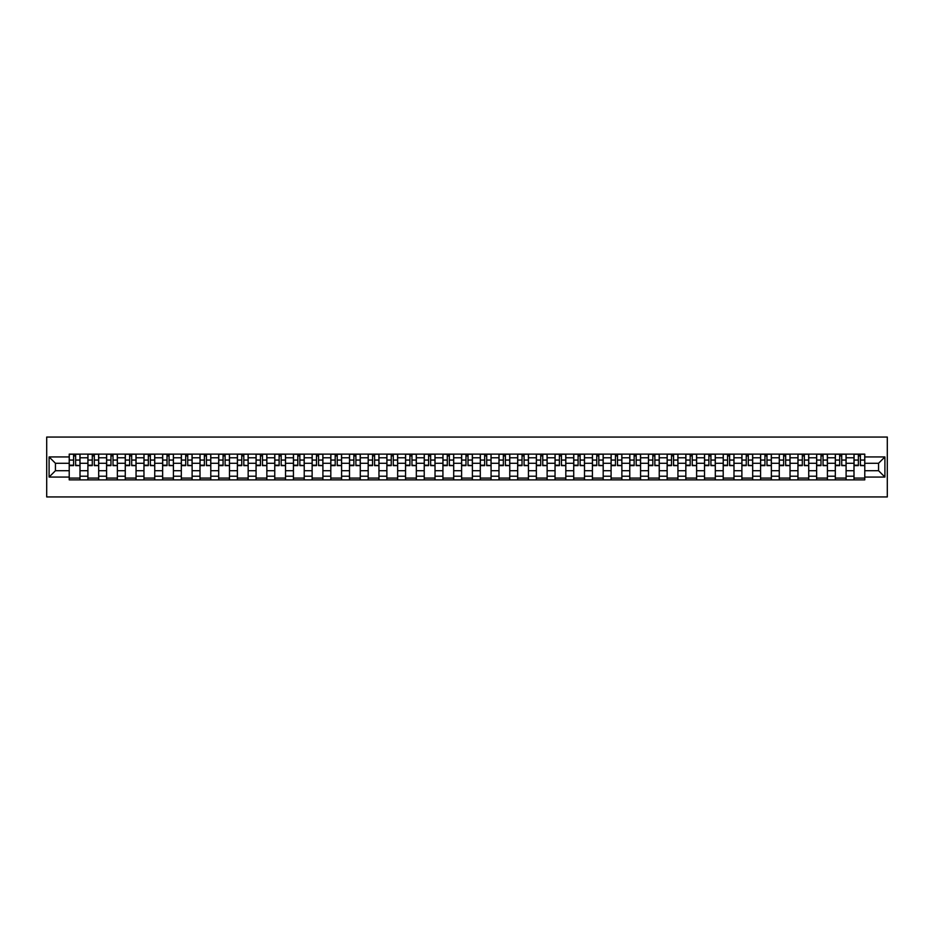<?xml version="1.0" encoding="UTF-8"?>
<svg xmlns="http://www.w3.org/2000/svg" width="934" height="934" viewBox="0 0 934 934"><rect width="100%" height="100%" fill="white"/><g stroke="black" fill="none" stroke-linecap="round" stroke-linejoin="round"><path stroke-width="1.4" d="M46.7 496.946L887.3 496.946L887.3 437.054L46.7 437.054L46.7 496.946M87.901 479.878L87.901 457.777L79.997 457.777L79.997 479.878M79.997 457.777L79.997 454.122M87.901 457.777L87.901 454.122M98.689 454.122L98.689 479.878M106.593 479.878L106.593 454.122M117.369 454.122L117.369 479.878M125.273 479.878L125.273 454.122M136.049 454.122L136.049 479.878M143.964 479.878L143.964 454.122M154.74 454.122L154.74 479.878M162.644 479.878L162.644 454.122M173.42 454.122L173.42 479.878M181.324 479.878L181.324 454.122M192.112 454.122L192.112 479.878M200.016 479.878L200.016 454.122M210.792 454.122L210.792 479.878M218.696 479.878L218.696 454.122M229.484 454.122L229.484 479.878M237.388 479.878L237.388 454.122M248.164 454.122L248.164 479.878M256.068 479.878L256.068 454.122M266.855 454.122L266.855 479.878M274.759 479.878L274.759 454.122M285.535 454.122L285.535 479.878M293.439 479.878L293.439 454.122M304.227 454.122L304.227 479.878M312.131 479.878L312.131 454.122M322.907 454.122L322.907 479.878M330.811 479.878L330.811 454.122M341.587 454.122L341.587 479.878M349.503 479.878L349.503 454.122M360.279 454.122L360.279 479.878M368.183 479.878L368.183 454.122M378.959 454.122L378.959 479.878M386.874 479.878L386.874 454.122M397.651 454.122L397.651 479.878M405.554 479.878L405.554 454.122M416.331 454.122L416.331 479.878M424.234 479.878L424.234 454.122M435.022 454.122L435.022 479.878M442.926 479.878L442.926 454.122M453.702 454.122L453.702 479.878M461.606 479.878L461.606 454.122M472.394 454.122L472.394 479.878M480.298 479.878L480.298 454.122M491.074 454.122L491.074 479.878M498.978 479.878L498.978 454.122M509.766 454.122L509.766 479.878M517.669 479.878L517.669 454.122M528.446 454.122L528.446 479.878M536.349 479.878L536.349 454.122M547.126 454.122L547.126 479.878M555.041 479.878L555.041 454.122M565.817 454.122L565.817 479.878M573.721 479.878L573.721 454.122M584.497 454.122L584.497 479.878M592.413 479.878L592.413 454.122M603.189 454.122L603.189 479.878M611.093 479.878L611.093 454.122M621.869 454.122L621.869 479.878M629.773 479.878L629.773 454.122M640.561 454.122L640.561 479.878M648.465 479.878L648.465 454.122M659.241 454.122L659.241 479.878M667.145 479.878L667.145 454.122M677.932 454.122L677.932 479.878M685.836 479.878L685.836 454.122M696.612 454.122L696.612 479.878M704.516 479.878L704.516 454.122M715.304 454.122L715.304 479.878M723.208 479.878L723.208 454.122M733.984 454.122L733.984 479.878M741.888 479.878L741.888 454.122M752.676 454.122L752.676 479.878M760.58 479.878L760.58 454.122M771.356 454.122L771.356 479.878M779.26 479.878L779.26 454.122M790.036 454.122L790.036 479.878M797.951 479.878L797.951 454.122M808.727 454.122L808.727 479.878M816.631 479.878L816.631 454.122M827.407 454.122L827.407 479.878M835.311 479.878L835.311 454.122M846.099 454.122L846.099 479.878M854.003 479.878L854.003 454.122M854.003 470.713L846.099 470.713M835.311 470.713L827.407 470.713M816.631 470.713L808.727 470.713M797.951 470.713L790.036 470.713M779.26 470.713L771.356 470.713M760.58 470.713L752.676 470.713M741.888 470.713L733.984 470.713M723.208 470.713L715.304 470.713M704.516 470.713L696.612 470.713M685.836 470.713L677.932 470.713M667.145 470.713L659.241 470.713M648.465 470.713L640.561 470.713M629.773 470.713L621.869 470.713M611.093 470.713L603.189 470.713M592.413 470.713L584.497 470.713M573.721 470.713L565.817 470.713M555.041 470.713L547.126 470.713M536.349 470.713L528.446 470.713M517.669 470.713L509.766 470.713M498.978 470.713L491.074 470.713M480.298 470.713L472.394 470.713M461.606 470.713L453.702 470.713M442.926 470.713L435.022 470.713M424.234 470.713L416.331 470.713M405.554 470.713L397.651 470.713M386.874 470.713L378.959 470.713M368.183 470.713L360.279 470.713M349.503 470.713L341.587 470.713M330.811 470.713L322.907 470.713M312.131 470.713L304.227 470.713M293.439 470.713L285.535 470.713M274.759 470.713L266.855 470.713M256.068 470.713L248.164 470.713M237.388 470.713L229.484 470.713M218.696 470.713L210.792 470.713M200.016 470.713L192.112 470.713M181.324 470.713L173.42 470.713M162.644 470.713L154.74 470.713M143.964 470.713L136.049 470.713M125.273 470.713L117.369 470.713M106.593 470.713L98.689 470.713M87.901 470.713L79.997 470.713M854.003 463.287L846.099 463.287M835.311 463.287L827.407 463.287M816.631 463.287L808.727 463.287M797.951 463.287L790.036 463.287M779.26 463.287L771.356 463.287M760.58 463.287L752.676 463.287M741.888 463.287L733.984 463.287M723.208 463.287L715.304 463.287M704.516 463.287L696.612 463.287M685.836 463.287L677.932 463.287M667.145 463.287L659.241 463.287M648.465 463.287L640.561 463.287M629.773 463.287L621.869 463.287M611.093 463.287L603.189 463.287M592.413 463.287L584.497 463.287M573.721 463.287L565.817 463.287M555.041 463.287L547.126 463.287M536.349 463.287L528.446 463.287M517.669 463.287L509.766 463.287M498.978 463.287L491.074 463.287M480.298 463.287L472.394 463.287M461.606 463.287L453.702 463.287M442.926 463.287L435.022 463.287M424.234 463.287L416.331 463.287M405.554 463.287L397.651 463.287M386.874 463.287L378.959 463.287M368.183 463.287L360.279 463.287M349.503 463.287L341.587 463.287M330.811 463.287L322.907 463.287M312.131 463.287L304.227 463.287M293.439 463.287L285.535 463.287M274.759 463.287L266.855 463.287M256.068 463.287L248.164 463.287M237.388 463.287L229.484 463.287M218.696 463.287L210.792 463.287M200.016 463.287L192.112 463.287M181.324 463.287L173.42 463.287M162.644 463.287L154.74 463.287M143.964 463.287L136.049 463.287M125.273 463.287L117.369 463.287M106.593 463.287L98.689 463.287M87.901 463.287L79.997 463.287M55.445 470.713L69.221 470.713L69.221 463.287L55.445 463.287L55.445 470.713L49.093 477.064L49.093 456.936L69.221 456.936L69.221 463.287M864.779 463.287L864.779 470.713L878.555 470.713L878.555 463.287L864.779 463.287L864.779 454.122L69.221 454.122L69.221 456.936M864.779 456.936L884.907 456.936L884.907 477.064L864.779 477.064L864.779 470.713M69.221 470.713L69.221 479.878L864.779 479.878L864.779 477.064M69.221 477.064L49.093 477.064M79.997 478.08L69.221 478.08M73.588 455.92L75.631 455.92M98.689 478.08L87.901 478.08M92.279 455.92L94.311 455.92M117.369 478.08L106.593 478.08M110.959 455.92L113.002 455.92M136.049 478.08L125.273 478.08M129.651 455.92L131.682 455.92M154.74 478.08L143.964 478.08M148.331 455.92L150.362 455.92M173.42 478.08L162.644 478.08M167.023 455.92L169.054 455.92M192.112 478.08L181.324 478.08M185.703 455.92L187.734 455.92M210.792 478.08L200.016 478.08M204.383 455.92L206.426 455.92M229.484 478.08L218.696 478.08M223.074 455.92L225.106 455.92M248.164 478.08L237.388 478.08M241.754 455.92L243.797 455.92M266.855 478.08L256.068 478.08M260.446 455.92L262.477 455.92M285.535 478.08L274.759 478.08M279.126 455.92L281.169 455.92M304.227 478.08L293.439 478.08M297.818 455.92L299.849 455.92M322.907 478.08L312.131 478.08M316.498 455.92L318.541 455.92M341.587 478.08L330.811 478.08M335.189 455.92L337.221 455.92M360.279 478.08L349.503 478.08M353.869 455.92L355.901 455.92M378.959 478.08L368.183 478.08M372.561 455.92L374.592 455.92M397.651 478.08L386.874 478.08M391.241 455.92L393.272 455.92M416.331 478.08L405.554 478.08M409.921 455.92L411.964 455.92M435.022 478.08L424.234 478.08M428.613 455.92L430.644 455.92M453.702 478.08L442.926 478.08M447.293 455.92L449.336 455.92M472.394 478.08L461.606 478.08M465.984 455.92L468.016 455.92M491.074 478.08L480.298 478.08M484.664 455.92L486.707 455.92M509.766 478.08L498.978 478.08M503.356 455.92L505.387 455.92M528.446 478.08L517.669 478.08M522.036 455.92L524.079 455.92M547.126 478.08L536.349 478.08M540.728 455.92L542.759 455.92M565.817 478.08L555.041 478.08M559.408 455.92L561.439 455.92M584.497 478.08L573.721 478.08M578.099 455.92L580.131 455.92M603.189 478.08L592.413 478.08M596.779 455.92L598.811 455.92M621.869 478.08L611.093 478.08M615.459 455.92L617.502 455.92M640.561 478.08L629.773 478.08M634.151 455.92L636.182 455.92M659.241 478.08L648.465 478.08M652.831 455.92L654.874 455.92M677.932 478.08L667.145 478.08M671.523 455.92L673.554 455.92M696.612 478.08L685.836 478.08M690.203 455.92L692.246 455.92M715.304 478.08L704.516 478.08M708.894 455.92L710.926 455.92M733.984 478.08L723.208 478.08M727.574 455.92L729.617 455.92M752.676 478.08L741.888 478.08M746.266 455.92L748.297 455.92M771.356 478.08L760.58 478.08M764.946 455.92L766.977 455.92M790.036 478.08L779.26 478.08M783.638 455.92L785.669 455.92M808.727 478.08L797.951 478.08M802.318 455.92L804.349 455.92M827.407 478.08L816.631 478.08M820.998 455.92L823.041 455.92M846.099 478.08L835.311 478.08M839.689 455.92L841.721 455.92M864.779 478.08L854.003 478.08M858.369 455.92L860.412 455.92M49.093 456.936L55.445 463.287M878.555 470.713L884.907 477.064M878.555 463.287L884.907 456.936M75.631 465.214L79.939 465.622L75.631 465.622L75.631 454.239L79.939 454.239L77.545 454.239M79.939 465.214L79.939 454.239M73.588 455.804L75.631 455.804M71.673 454.239L69.279 454.239L69.279 465.622L73.588 465.622L73.588 454.239L71.848 454.239M69.279 454.239L77.359 454.239M94.311 465.214L98.619 465.622L94.311 465.622L94.311 454.239L98.619 454.239L96.225 454.239M98.619 465.214L98.619 454.239M92.279 455.804L94.311 455.804M90.365 454.239L87.959 454.239L87.959 465.622L92.279 465.622L92.279 454.239L90.54 454.239M87.959 454.239L96.05 454.239M113.002 465.214L117.31 465.622L113.002 465.622L113.002 454.239L117.31 454.239L114.917 454.239M117.31 465.214L117.31 454.239M110.959 455.804L113.002 455.804M109.044 454.239L106.651 454.239L106.651 465.622L110.959 465.622L110.959 454.239L109.22 454.239M106.651 454.239L114.73 454.239M131.682 465.214L135.99 465.622L131.682 465.622L131.682 454.239L135.99 454.239L133.597 454.239M135.99 465.214L135.99 454.239M129.651 455.804L131.682 455.804M127.725 454.239L125.331 454.239L125.331 465.622L129.651 465.622L129.651 454.239L127.911 454.239M125.331 454.239L133.422 454.239M150.362 465.214L154.682 465.622L150.362 465.622L150.362 454.239L154.682 454.239L152.289 454.239M154.682 465.214L154.682 454.239M148.331 455.804L150.362 455.804M146.416 454.239L144.023 454.239L144.023 465.622L148.331 465.622L148.331 454.239L146.591 454.239M144.023 454.239L152.102 454.239M169.054 465.214L173.362 465.622L169.054 465.622L169.054 454.239L173.362 454.239L170.969 454.239M173.362 465.214L173.362 454.239M167.023 455.804L169.054 455.804M165.096 454.239L162.703 454.239L162.703 465.622L167.023 465.622L167.023 454.239L165.283 454.239M162.703 454.239L170.794 454.239M187.734 465.214L192.054 465.622L187.734 465.622L187.734 454.239L192.054 454.239L189.66 454.239M192.054 465.214L192.054 454.239M185.703 455.804L187.734 455.804M183.788 454.239L181.394 454.239L181.394 465.622L185.703 465.622L185.703 454.239L183.963 454.239M181.394 454.239L189.474 454.239M206.426 465.214L210.734 465.622L206.426 465.622L206.426 454.239L210.734 454.239L208.34 454.239M210.734 465.214L210.734 454.239M204.383 455.804L206.426 455.804M202.468 454.239L200.074 454.239L200.074 465.622L204.383 465.622L204.383 454.239L202.655 454.239M200.074 454.239L208.165 454.239M225.106 465.214L229.425 465.622L225.106 465.622L225.106 454.239L229.425 454.239L227.02 454.239M229.425 465.214L229.425 454.239M223.074 455.804L225.106 455.804M221.16 454.239L218.766 454.239L218.766 465.622L223.074 465.622L223.074 454.239L221.335 454.239M218.766 454.239L226.845 454.239M243.797 465.214L248.105 465.622L243.797 465.622L243.797 454.239L248.105 454.239L245.712 454.239M248.105 465.214L248.105 454.239M241.754 455.804L243.797 455.804M239.84 454.239L237.446 454.239L237.446 465.622L241.754 465.622L241.754 454.239L240.026 454.239M237.446 454.239L245.525 454.239M262.477 465.214L266.797 465.622L262.477 465.622L262.477 454.239L266.797 454.239L264.392 454.239M266.797 465.214L266.797 454.239M260.446 455.804L262.477 455.804M258.531 454.239L256.126 454.239L256.126 465.622L260.446 465.622L260.446 454.239L258.706 454.239M256.126 454.239L264.217 454.239M281.169 465.214L285.477 465.622L281.169 465.622L281.169 454.239L285.477 454.239L283.084 454.239M285.477 465.214L285.477 454.239M279.126 455.804L281.169 455.804M277.211 454.239L274.818 454.239L274.818 465.622L279.126 465.622L279.126 454.239L277.386 454.239M274.818 454.239L282.897 454.239M299.849 465.214L304.157 465.622L299.849 465.622L299.849 454.239L304.157 454.239L301.764 454.239M304.157 465.214L304.157 454.239M297.818 455.804L299.849 455.804M295.903 454.239L293.498 454.239L293.498 465.622L297.818 465.622L297.818 454.239L296.078 454.239M293.498 454.239L301.589 454.239M318.541 465.214L322.849 465.622L318.541 465.622L318.541 454.239L322.849 454.239L320.455 454.239M322.849 465.214L322.849 454.239M316.498 455.804L318.541 455.804M314.583 454.239L312.189 454.239L312.189 465.622L316.498 465.622L316.498 454.239L314.758 454.239M312.189 454.239L320.269 454.239M337.221 465.214L341.529 465.622L337.221 465.622L337.221 454.239L341.529 454.239L339.135 454.239M341.529 465.214L341.529 454.239M335.189 455.804L337.221 455.804M333.263 454.239L330.869 454.239L330.869 465.622L335.189 465.622L335.189 454.239L333.45 454.239M330.869 454.239L338.96 454.239M355.901 465.214L360.22 465.622L355.901 465.622L355.901 454.239L360.22 454.239L357.827 454.239M360.22 465.214L360.22 454.239M353.869 455.804L355.901 455.804M351.955 454.239L349.561 454.239L349.561 465.622L353.869 465.622L353.869 454.239L352.13 454.239M349.561 454.239L357.64 454.239M374.592 465.214L378.9 465.622L374.592 465.622L374.592 454.239L378.9 454.239L376.507 454.239M378.9 465.214L378.9 454.239M372.561 455.804L374.592 455.804M370.635 454.239L368.241 454.239L368.241 465.622L372.561 465.622L372.561 454.239L370.821 454.239M368.241 454.239L376.332 454.239M393.272 465.214L397.592 465.622L393.272 465.622L393.272 454.239L397.592 454.239L395.199 454.239M397.592 465.214L397.592 454.239M391.241 455.804L393.272 455.804M389.326 454.239L386.933 454.239L386.933 465.622L391.241 465.622L391.241 454.239L389.501 454.239M386.933 454.239L395.012 454.239M411.964 465.214L416.272 465.622L411.964 465.622L411.964 454.239L416.272 454.239L413.879 454.239M416.272 465.214L416.272 454.239M409.921 455.804L411.964 455.804M408.006 454.239L405.613 454.239L405.613 465.622L409.921 465.622L409.921 454.239L408.193 454.239M405.613 454.239L413.704 454.239M430.644 465.214L434.964 465.622L430.644 465.622L430.644 454.239L434.964 454.239L432.559 454.239M434.964 465.214L434.964 454.239M428.613 455.804L430.644 455.804M426.698 454.239L424.305 454.239L424.305 465.622L428.613 465.622L428.613 454.239L426.873 454.239M424.305 454.239L432.384 454.239M449.336 465.214L453.644 465.622L449.336 465.622L449.336 454.239L453.644 454.239L451.25 454.239M453.644 465.214L453.644 454.239M447.293 455.804L449.336 455.804M445.378 454.239L442.985 454.239L442.985 465.622L447.293 465.622L447.293 454.239L445.565 454.239M442.985 454.239L451.075 454.239M468.016 465.214L472.335 465.622L468.016 465.622L468.016 454.239L472.335 454.239L469.93 454.239M472.335 465.214L472.335 454.239M465.984 455.804L468.016 455.804M464.07 454.239L461.665 454.239L461.665 465.622L465.984 465.622L465.984 454.239L464.245 454.239M461.665 454.239L469.755 454.239M486.707 465.214L491.015 465.622L486.707 465.622L486.707 454.239L491.015 454.239L488.622 454.239M491.015 465.214L491.015 454.239M484.664 455.804L486.707 455.804M482.75 454.239L480.356 454.239L480.356 465.622L484.664 465.622L484.664 454.239L482.925 454.239M480.356 454.239L488.435 454.239M505.387 465.214L509.695 465.622L505.387 465.622L505.387 454.239L509.695 454.239L507.302 454.239M509.695 465.214L509.695 454.239M503.356 455.804L505.387 455.804M501.441 454.239L499.036 454.239L499.036 465.622L503.356 465.622L503.356 454.239L501.616 454.239M499.036 454.239L507.127 454.239M524.079 465.214L528.387 465.622L524.079 465.622L524.079 454.239L528.387 454.239L525.994 454.239M528.387 465.214L528.387 454.239M522.036 455.804L524.079 455.804M520.121 454.239L517.728 454.239L517.728 465.622L522.036 465.622L522.036 454.239L520.296 454.239M517.728 454.239L525.807 454.239M542.759 465.214L547.067 465.622L542.759 465.622L542.759 454.239L547.067 454.239L544.674 454.239M547.067 465.214L547.067 454.239M540.728 455.804L542.759 455.804M538.801 454.239L536.408 454.239L536.408 465.622L540.728 465.622L540.728 454.239L538.988 454.239M536.408 454.239L544.499 454.239M561.439 465.214L565.759 465.622L561.439 465.622L561.439 454.239L565.759 454.239L563.365 454.239M565.759 465.214L565.759 454.239M559.408 455.804L561.439 455.804M557.493 454.239L555.1 454.239L555.1 465.622L559.408 465.622L559.408 454.239L557.668 454.239M555.1 454.239L563.179 454.239M580.131 465.214L584.439 465.622L580.131 465.622L580.131 454.239L584.439 454.239L582.045 454.239M584.439 465.214L584.439 454.239M578.099 455.804L580.131 455.804M576.173 454.239L573.78 454.239L573.78 465.622L578.099 465.622L578.099 454.239L576.36 454.239M573.78 454.239L581.87 454.239M598.811 465.214L603.13 465.622L598.811 465.622L598.811 454.239L603.13 454.239L600.737 454.239M603.13 465.214L603.13 454.239M596.779 455.804L598.811 455.804M594.865 454.239L592.471 454.239L592.471 465.622L596.779 465.622L596.779 454.239L595.04 454.239M592.471 454.239L600.55 454.239M617.502 465.214L621.811 465.622L617.502 465.622L617.502 454.239L621.811 454.239L619.417 454.239M621.811 465.214L621.811 454.239M615.459 455.804L617.502 455.804M613.545 454.239L611.151 454.239L611.151 465.622L615.459 465.622L615.459 454.239L613.731 454.239M611.151 454.239L619.242 454.239M636.182 465.214L640.502 465.622L636.182 465.622L636.182 454.239L640.502 454.239L638.097 454.239M640.502 465.214L640.502 454.239M634.151 455.804L636.182 455.804M632.236 454.239L629.843 454.239L629.843 465.622L634.151 465.622L634.151 454.239L632.411 454.239M629.843 454.239L637.922 454.239M654.874 465.214L659.182 465.622L654.874 465.622L654.874 454.239L659.182 454.239L656.789 454.239M659.182 465.214L659.182 454.239M652.831 455.804L654.874 455.804M650.916 454.239L648.523 454.239L648.523 465.622L652.831 465.622L652.831 454.239L651.103 454.239M648.523 454.239L656.614 454.239M673.554 465.214L677.874 465.622L673.554 465.622L673.554 454.239L677.874 454.239L675.469 454.239M677.874 465.214L677.874 454.239M671.523 455.804L673.554 455.804M669.608 454.239L667.203 454.239L667.203 465.622L671.523 465.622L671.523 454.239L669.783 454.239M667.203 454.239L675.294 454.239M692.246 465.214L696.554 465.622L692.246 465.622L692.246 454.239L696.554 454.239L694.16 454.239M696.554 465.214L696.554 454.239M690.203 455.804L692.246 455.804M688.288 454.239L685.895 454.239L685.895 465.622L690.203 465.622L690.203 454.239L688.475 454.239M685.895 454.239L693.974 454.239M710.926 465.214L715.234 465.622L710.926 465.622L710.926 454.239L715.234 454.239L712.84 454.239M715.234 465.214L715.234 454.239M708.894 455.804L710.926 455.804M706.98 454.239L704.575 454.239L704.575 465.622L708.894 465.622L708.894 454.239L707.155 454.239M704.575 454.239L712.665 454.239M729.617 465.214L733.926 465.622L729.617 465.622L729.617 454.239L733.926 454.239L731.532 454.239M733.926 465.214L733.926 454.239M727.574 455.804L729.617 455.804M725.66 454.239L723.266 454.239L723.266 465.622L727.574 465.622L727.574 454.239L725.835 454.239M723.266 454.239L731.345 454.239M748.297 465.214L752.606 465.622L748.297 465.622L748.297 454.239L752.606 454.239L750.212 454.239M752.606 465.214L752.606 454.239M746.266 455.804L748.297 455.804M744.34 454.239L741.946 454.239L741.946 465.622L746.266 465.622L746.266 454.239L744.526 454.239M741.946 454.239L750.037 454.239M766.977 465.214L771.297 465.622L766.977 465.622L766.977 454.239L771.297 454.239L768.904 454.239M771.297 465.214L771.297 454.239M764.946 455.804L766.977 455.804M763.031 454.239L760.638 454.239L760.638 465.622L764.946 465.622L764.946 454.239L763.206 454.239M760.638 454.239L768.717 454.239M785.669 465.214L789.977 465.622L785.669 465.622L785.669 454.239L789.977 454.239L787.584 454.239M789.977 465.214L789.977 454.239M783.638 455.804L785.669 455.804M781.711 454.239L779.318 454.239L779.318 465.622L783.638 465.622L783.638 454.239L781.898 454.239M779.318 454.239L787.409 454.239M804.349 465.214L808.669 465.622L804.349 465.622L804.349 454.239L808.669 454.239L806.275 454.239M808.669 465.214L808.669 454.239M802.318 455.804L804.349 455.804M800.403 454.239L798.01 454.239L798.01 465.622L802.318 465.622L802.318 454.239L800.578 454.239M798.01 454.239L806.089 454.239M823.041 465.214L827.349 465.622L823.041 465.622L823.041 454.239L827.349 454.239L824.956 454.239M827.349 465.214L827.349 454.239M820.998 455.804L823.041 455.804M819.083 454.239L816.69 454.239L816.69 465.622L820.998 465.622L820.998 454.239L819.27 454.239M816.69 454.239L824.78 454.239M841.721 465.214L846.041 465.622L841.721 465.622L841.721 454.239L846.041 454.239L843.635 454.239M846.041 465.214L846.041 454.239M839.689 455.804L841.721 455.804M837.775 454.239L835.381 454.239L835.381 465.622L839.689 465.622L839.689 454.239L837.95 454.239M835.381 454.239L843.46 454.239M860.412 465.214L864.721 465.622L860.412 465.622L860.412 454.239L864.721 454.239L862.327 454.239M864.721 465.214L864.721 454.239M858.369 455.804L860.412 455.804M856.455 454.239L854.061 454.239L854.061 465.622L858.369 465.622L858.369 454.239L856.641 454.239M854.061 454.239L862.152 454.239M835.311 457.777L827.407 457.777M816.631 457.777L808.727 457.777M797.951 457.777L790.036 457.777M779.26 457.777L771.356 457.777M760.58 457.777L752.676 457.777M741.888 457.777L733.984 457.777M723.208 457.777L715.304 457.777M704.516 457.777L696.612 457.777M685.836 457.777L677.932 457.777M667.145 457.777L659.241 457.777M648.465 457.777L640.561 457.777M629.773 457.777L621.869 457.777M611.093 457.777L603.189 457.777M592.413 457.777L584.497 457.777M573.721 457.777L565.817 457.777M555.041 457.777L547.126 457.777M536.349 457.777L528.446 457.777M517.669 457.777L509.766 457.777M498.978 457.777L491.074 457.777M480.298 457.777L472.394 457.777M461.606 457.777L453.702 457.777M442.926 457.777L435.022 457.777M424.234 457.777L416.331 457.777M405.554 457.777L397.651 457.777M386.874 457.777L378.959 457.777M368.183 457.777L360.279 457.777M349.503 457.777L341.587 457.777M330.811 457.777L322.907 457.777M312.131 457.777L304.227 457.777M293.439 457.777L285.535 457.777M274.759 457.777L266.855 457.777M256.068 457.777L248.164 457.777M237.388 457.777L229.484 457.777M218.696 457.777L210.792 457.777M200.016 457.777L192.112 457.777M181.324 457.777L173.42 457.777M162.644 457.777L154.74 457.777M143.964 457.777L136.049 457.777M125.273 457.777L117.369 457.777M106.593 457.777L98.689 457.777M854.003 457.777L846.099 457.777M835.311 476.223L827.407 476.223M816.631 476.223L808.727 476.223M797.951 476.223L790.036 476.223M779.26 476.223L771.356 476.223M760.58 476.223L752.676 476.223M741.888 476.223L733.984 476.223M723.208 476.223L715.304 476.223M704.516 476.223L696.612 476.223M685.836 476.223L677.932 476.223M667.145 476.223L659.241 476.223M648.465 476.223L640.561 476.223M629.773 476.223L621.869 476.223M611.093 476.223L603.189 476.223M592.413 476.223L584.497 476.223M573.721 476.223L565.817 476.223M555.041 476.223L547.126 476.223M536.349 476.223L528.446 476.223M517.669 476.223L509.766 476.223M498.978 476.223L491.074 476.223M480.298 476.223L472.394 476.223M461.606 476.223L453.702 476.223M442.926 476.223L435.022 476.223M424.234 476.223L416.331 476.223M405.554 476.223L397.651 476.223M386.874 476.223L378.959 476.223M368.183 476.223L360.279 476.223M349.503 476.223L341.587 476.223M330.811 476.223L322.907 476.223M312.131 476.223L304.227 476.223M293.439 476.223L285.535 476.223M274.759 476.223L266.855 476.223M256.068 476.223L248.164 476.223M237.388 476.223L229.484 476.223M218.696 476.223L210.792 476.223M200.016 476.223L192.112 476.223M181.324 476.223L173.42 476.223M162.644 476.223L154.74 476.223M143.964 476.223L136.049 476.223M125.273 476.223L117.369 476.223M106.593 476.223L98.689 476.223M87.901 476.223L79.997 476.223M854.003 476.223L846.099 476.223M75.631 460.065L79.939 460.065M69.279 465.214L73.588 465.214M69.279 460.065L73.588 460.065M94.311 460.065L98.619 460.065M87.959 465.214L92.279 465.214M87.959 460.065L92.279 460.065M113.002 460.065L117.31 460.065M106.651 465.214L110.959 465.214M106.651 460.065L110.959 460.065M131.682 460.065L135.99 460.065M125.331 465.214L129.651 465.214M125.331 460.065L129.651 460.065M150.362 460.065L154.682 460.065M144.023 465.214L148.331 465.214M144.023 460.065L148.331 460.065M169.054 460.065L173.362 460.065M162.703 465.214L167.023 465.214M162.703 460.065L167.023 460.065M187.734 460.065L192.054 460.065M181.394 465.214L185.703 465.214M181.394 460.065L185.703 460.065M206.426 460.065L210.734 460.065M200.074 465.214L204.383 465.214M200.074 460.065L204.383 460.065M225.106 460.065L229.425 460.065M218.766 465.214L223.074 465.214M218.766 460.065L223.074 460.065M243.797 460.065L248.105 460.065M237.446 465.214L241.754 465.214M237.446 460.065L241.754 460.065M262.477 460.065L266.797 460.065M256.126 465.214L260.446 465.214M256.126 460.065L260.446 460.065M281.169 460.065L285.477 460.065M274.818 465.214L279.126 465.214M274.818 460.065L279.126 460.065M299.849 460.065L304.157 460.065M293.498 465.214L297.818 465.214M293.498 460.065L297.818 460.065M318.541 460.065L322.849 460.065M312.189 465.214L316.498 465.214M312.189 460.065L316.498 460.065M337.221 460.065L341.529 460.065M330.869 465.214L335.189 465.214M330.869 460.065L335.189 460.065M355.901 460.065L360.22 460.065M349.561 465.214L353.869 465.214M349.561 460.065L353.869 460.065M374.592 460.065L378.9 460.065M368.241 465.214L372.561 465.214M368.241 460.065L372.561 460.065M393.272 460.065L397.592 460.065M386.933 465.214L391.241 465.214M386.933 460.065L391.241 460.065M411.964 460.065L416.272 460.065M405.613 465.214L409.921 465.214M405.613 460.065L409.921 460.065M430.644 460.065L434.964 460.065M424.305 465.214L428.613 465.214M424.305 460.065L428.613 460.065M449.336 460.065L453.644 460.065M442.985 465.214L447.293 465.214M442.985 460.065L447.293 460.065M468.016 460.065L472.335 460.065M461.665 465.214L465.984 465.214M461.665 460.065L465.984 460.065M486.707 460.065L491.015 460.065M480.356 465.214L484.664 465.214M480.356 460.065L484.664 460.065M505.387 460.065L509.695 460.065M499.036 465.214L503.356 465.214M499.036 460.065L503.356 460.065M524.079 460.065L528.387 460.065M517.728 465.214L522.036 465.214M517.728 460.065L522.036 460.065M542.759 460.065L547.067 460.065M536.408 465.214L540.728 465.214M536.408 460.065L540.728 460.065M561.439 460.065L565.759 460.065M555.1 465.214L559.408 465.214M555.1 460.065L559.408 460.065M580.131 460.065L584.439 460.065M573.78 465.214L578.099 465.214M573.78 460.065L578.099 460.065M598.811 460.065L603.13 460.065M592.471 465.214L596.779 465.214M592.471 460.065L596.779 460.065M617.502 460.065L621.811 460.065M611.151 465.214L615.459 465.214M611.151 460.065L615.459 460.065M636.182 460.065L640.502 460.065M629.843 465.214L634.151 465.214M629.843 460.065L634.151 460.065M654.874 460.065L659.182 460.065M648.523 465.214L652.831 465.214M648.523 460.065L652.831 460.065M673.554 460.065L677.874 460.065M667.203 465.214L671.523 465.214M667.203 460.065L671.523 460.065M692.246 460.065L696.554 460.065M685.895 465.214L690.203 465.214M685.895 460.065L690.203 460.065M710.926 460.065L715.234 460.065M704.575 465.214L708.894 465.214M704.575 460.065L708.894 460.065M729.617 460.065L733.926 460.065M723.266 465.214L727.574 465.214M723.266 460.065L727.574 460.065M748.297 460.065L752.606 460.065M741.946 465.214L746.266 465.214M741.946 460.065L746.266 460.065M766.977 460.065L771.297 460.065M760.638 465.214L764.946 465.214M760.638 460.065L764.946 460.065M785.669 460.065L789.977 460.065M779.318 465.214L783.638 465.214M779.318 460.065L783.638 460.065M804.349 460.065L808.669 460.065M798.01 465.214L802.318 465.214M798.01 460.065L802.318 460.065M823.041 460.065L827.349 460.065M816.69 465.214L820.998 465.214M816.69 460.065L820.998 460.065M841.721 460.065L846.041 460.065M835.381 465.214L839.689 465.214M835.381 460.065L839.689 460.065M860.412 460.065L864.721 460.065M854.061 465.214L858.369 465.214M854.061 460.065L858.369 460.065"/></g></svg>
